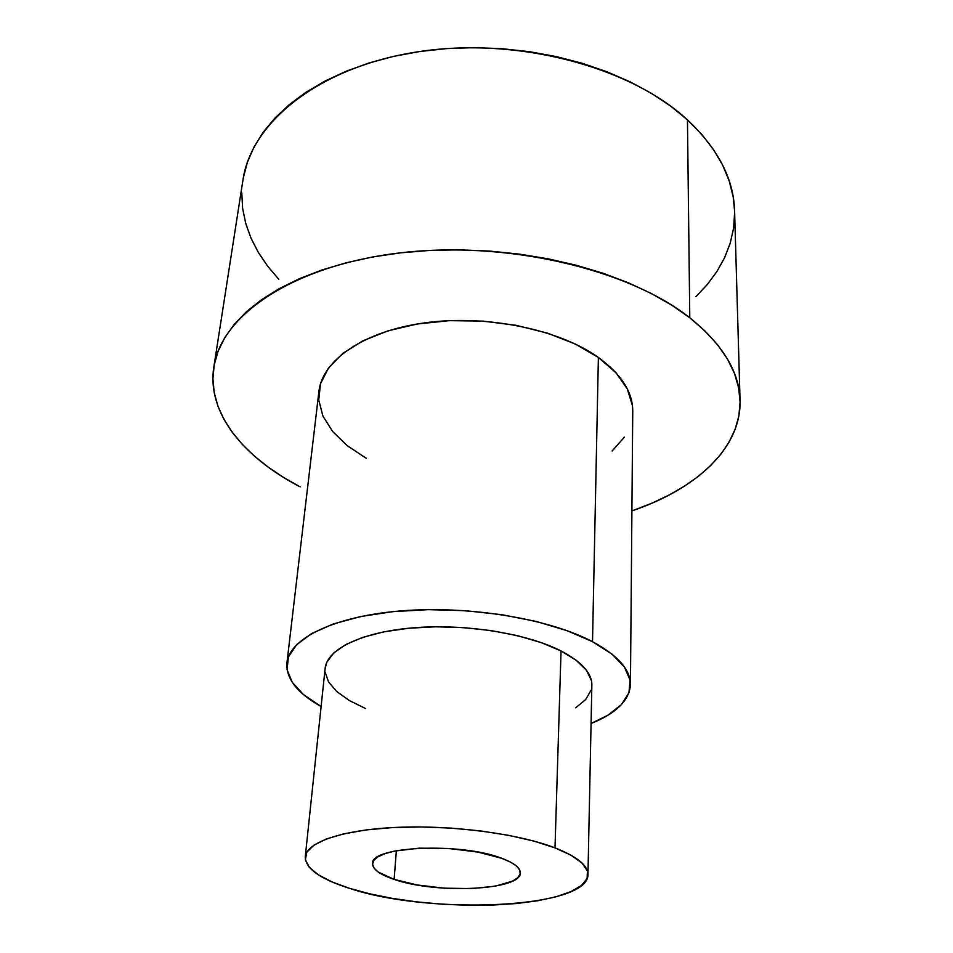 <?xml version="1.0" encoding="UTF-8"?>
<svg xmlns="http://www.w3.org/2000/svg" width="953" height="953" viewBox="0 0 953 953"><rect width="100%" height="100%" fill="white"/><g stroke="black" fill="none" stroke-linecap="round" stroke-linejoin="round"><path stroke-width="1.43" d="M325.116 668.565L326.748 662.383L333.61 653.055L345.677 644.585L362.605 637.402L383.821 631.851L408.468 628.253L435.461 626.8L463.551 627.61L491.403 630.636L517.717 635.722L541.268 642.62L561.043 650.959L555.003 847.872C577.03 856.58 588.013 865.491 587.965 874.604C588.763 908.638 429.636 915.452 349.072 888.208L369.526 893.783L392.41 898.393L416.949 901.895L442.406 904.218L467.983 905.279L492.927 905.052L516.455 903.539L537.814 900.74L556.242 896.737L571.026 891.591L581.509 885.456L587.119 878.523L587.417 870.994L582.14 863.168L571.264 855.341L555.003 847.872L561.043 650.959C526.842 633.447 465.35 623.56 413.578 627.801C361.723 631.994 326.891 649.184 325.14 668.339L305.258 856.818C306.497 842.19 342.913 829.598 397.937 827.323C452.878 825.012 518.527 833.792 555.003 847.872L533.906 841.094L508.783 835.352L480.741 830.945L451.067 828.097L421.178 826.966L392.517 827.573L366.428 829.896L344.057 833.78L326.295 838.985L313.763 845.263L306.771 852.292L305.365 859.761L309.344 867.349L318.314 874.794L331.775 881.823L349.072 888.208C319.934 878.869 305.329 868.409 305.258 856.818M366.178 458.25L347.285 445.694L332.633 431.495L322.924 416.08L318.743 399.95L320.53 383.69L328.547 367.953L342.758 353.432L362.831 340.84L388.062 330.822L417.462 323.96L449.685 320.649L483.207 321.125L516.383 325.366L547.57 333.157L575.314 344.045L598.389 357.458L592.516 641.691L567.023 630.648L536.348 621.475L501.862 614.685L465.231 610.67L428.29 609.646L392.874 611.647L360.71 616.52L333.288 623.965L311.679 633.519L296.621 644.681L288.414 656.891L287.044 669.59L292.19 682.265L303.328 694.451L321.113 706.53C297.348 693.26 285.948 678.727 286.924 662.943C289.378 638.474 334.229 616.15 401.856 610.837C469.352 605.453 549.309 618.807 592.516 641.691L598.389 357.458C559.244 329.452 487.102 314.478 425.646 322.733C364.094 330.917 322.245 360.115 318.91 391.457L286.96 662.633M243.384 177.508L247.446 162.093L254.07 146.917L263.254 132.157L275.012 117.993L289.295 104.627L305.996 92.262L324.997 81.076L346.13 71.249L369.133 62.946L393.768 56.334L419.713 51.522L446.623 48.603L474.141 47.65L501.862 48.674L529.415 51.676L556.397 56.596L582.438 63.363L607.18 71.856L630.314 81.934L651.554 93.418L670.662 106.128L687.458 119.887L689.781 317.79L671.722 305.151L651.125 293.405L628.218 282.731L603.237 273.32L576.505 265.315L548.368 258.871L519.206 254.094L489.437 251.068L459.501 249.841L429.827 250.425L400.832 252.807L372.933 256.917L346.511 262.694L321.888 269.997L299.361 278.717L279.181 288.676L261.515 299.718L246.517 311.667L234.271 324.342L224.813 337.565L218.13 351.157L214.187 364.975L212.912 378.841L214.211 392.624L217.951 406.192L224.003 419.439L232.21 432.245L242.431 444.515L254.499 456.189L268.258 467.173L283.541 477.429L300.183 486.888C243.515 457.416 206.73 413.054 213.806 367.215C220.882 315.777 291.809 265.994 398.533 253.069C505.054 239.989 628.17 268.877 689.781 317.79L687.458 119.887C630.064 66.591 516.502 36.405 417.569 51.843C318.469 67.115 251.104 122.603 242.955 180.022L213.817 367.131M394.125 879.393L396.365 850.707L394.125 879.393L378.389 872.15L374.124 868.207L372.563 864.228L373.838 860.392L377.96 856.83L384.845 853.697L394.268 851.136L419.189 848.158L448.744 848.48L477.906 852.077L501.754 858.308C514.167 862.965 520.362 867.814 520.326 872.853C521.434 890.388 436.021 894.224 394.125 879.393C379.747 874.556 372.563 869.279 372.575 863.561C370.002 846.371 460.883 842.13 501.754 858.308L510.439 862.072L516.502 866.063L519.754 870.113L520.147 874.056L517.717 877.761L512.631 881.072L495.524 886.135L471.58 888.589L444.229 888.172L417.176 884.968L394.125 879.393M278.764 279.265L267.722 266.268L258.43 252.569L251.068 238.286L245.755 223.514L242.622 208.373L241.8 192.994M740.052 400.331C741.374 448.625 695.738 489.234 631.91 510.903L652.269 503.053L669.077 495.048L684.516 486.125L698.406 476.297L710.593 465.624L720.897 454.164L729.152 441.978L735.204 429.136L738.897 415.758L740.088 401.94L738.658 387.8L734.501 373.493L727.544 359.174L717.764 344.986L705.16 331.132L689.781 317.79C722.636 344.355 739.397 371.873 740.052 400.331L734.596 210.958C733.786 179.2 718.074 148.847 687.458 119.887L701.789 134.456L713.559 149.657L722.731 165.274L729.271 181.118L733.214 196.997L734.596 211.03M734.632 212.745L733.584 228.208L730.201 243.229L724.602 257.703L716.918 271.498L707.293 284.518L695.893 296.693M630.445 684.278L632.744 411.196C632.804 392.207 621.356 374.291 598.389 357.458L615.912 372.671L627.324 388.967L632.435 405.585M624.382 437.177L612.112 451.019M592.516 641.691C617.854 655.438 630.493 669.721 630.445 684.552C629.433 700.336 616.305 713.32 591.074 723.506L608.062 715.131L621.392 704.624L628.932 692.843L630.1 680.168L624.453 667.052L611.862 654.032L592.516 641.691M365.511 708.532L349.322 700.515L336.826 691.592L328.594 682.038L325.128 672.187M587.965 874.413L591.861 685.112C591.968 673.187 581.687 661.799 561.043 650.959L576.279 660.334L586.464 670.293L591.372 680.406M591.039 690.27L585.678 699.514L575.719 707.805"/></g></svg>
